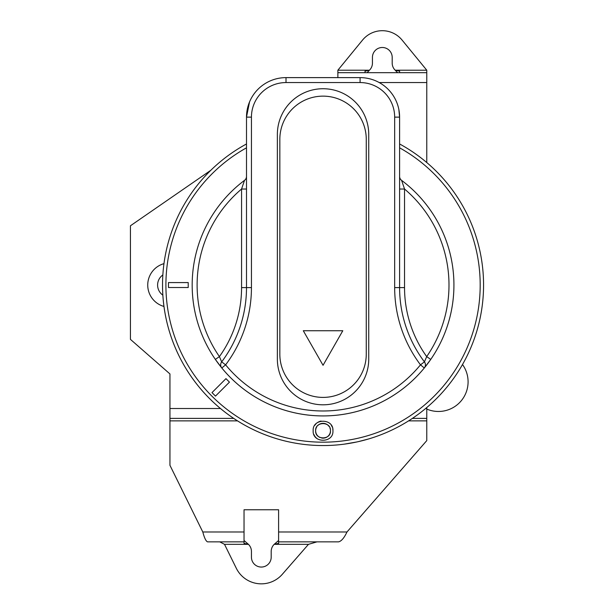<?xml version="1.0" encoding="UTF-8"?>
<svg xmlns="http://www.w3.org/2000/svg" width="614" height="614" viewBox="0 0 614 614"><rect width="100%" height="100%" fill="white"/><g stroke="black" fill="none" stroke-linecap="round" stroke-linejoin="round"><path stroke-width="0.92" d="M330.324 429.332A7.406 7.406 0 0 0 329.918 427.966M329.265 426.707A7.406 7.406 0 0 0 317.745 425.571M316.847 426.699A7.406 7.406 0 0 0 320.155 437.559M330.462 430.744C331.146 421.265 314.967 421.242 315.642 430.744C314.974 440.23 331.123 440.238 330.462 430.744A7.406 7.406 0 0 1 321.567 437.997M313.171 430.744C312.288 443.392 333.816 443.4 332.926 430.744C333.847 418.103 312.273 418.073 313.171 430.744M313.892 434.428A9.878 9.878 0 0 0 317.469 438.887M399.599 143.968A160.507 160.507 0 0 1 323.048 445.557A160.507 160.507 0 0 1 246.498 143.968M240.841 324.56C243.551 315.051 243.551 315.051 240.841 324.56C237.587 334.054 237.587 334.054 240.841 324.56L239.982 327.208M239.882 327.492L238.255 331.967M405.263 324.56C408.517 334.054 408.517 334.054 405.263 324.56C402.554 315.051 402.554 315.051 405.263 324.56M407.842 331.967L406.169 327.331M221.792 367.97A4.935 4.935 0 0 1 220.679 364.839A4.935 4.935 0 0 0 221.792 367.97A130.874 130.874 0 0 0 430.752 359.405L424.305 367.97A130.874 130.874 0 0 1 215.353 359.405L221.792 367.97L225.614 364.839A125.939 125.939 0 0 0 420.483 364.839L424.305 367.97A4.935 4.935 0 0 0 424.427 361.869L420.483 364.839A128.41 128.41 0 0 1 394.664 287.605L394.664 117.128A34.568 34.568 0 0 0 360.088 82.56L286.009 82.56A34.568 34.568 0 0 0 251.441 117.128L251.441 287.605A128.41 128.41 0 0 1 225.614 364.839L221.669 361.869A123.468 123.468 0 0 0 246.498 287.605L246.498 117.128A39.511 39.511 0 0 1 286.009 77.617L360.088 77.617A39.511 39.511 0 0 1 399.599 117.128L399.599 287.605A123.468 123.468 0 0 0 424.427 361.869L426.692 356.604A125.939 125.939 0 0 0 404.542 189.028L404.542 287.605A118.533 118.533 0 0 0 426.692 356.604L430.752 359.405A130.874 130.874 0 0 0 401.579 180.347A4.935 4.935 0 0 1 399.599 176.395A4.935 4.935 0 0 0 401.579 180.347L404.542 189.028L399.599 189.028M168.466 282.578L168.466 287.513L188.222 287.513L188.222 282.578L168.466 282.578L168.466 287.513M368.4 439.018L358.353 441.627M356.818 441.965L344.247 444.152M404.403 321.698L403.782 319.472M277.367 359.129A45.682 45.682 0 0 0 323.048 404.81A45.682 45.682 0 0 0 368.738 359.129L368.738 134.412A45.682 45.682 0 0 0 323.048 88.731A45.682 45.682 0 0 0 277.367 134.412L277.367 359.129M211.999 392.607L215.491 396.099L229.459 382.131L225.967 378.638L211.999 392.607L215.491 396.099M249.537 101.932L246.498 117.128A39.511 39.511 0 0 1 286.009 77.617L286.009 82.56M360.088 82.56L360.088 77.617A39.511 39.511 0 0 1 399.599 117.128L398.847 109.43M220.679 364.839A4.935 4.935 0 0 1 221.669 361.869L219.413 356.604A118.533 118.533 0 0 0 241.563 287.605L241.563 189.028L246.498 189.028M215.353 359.405A130.874 130.874 0 0 1 192.174 285.049A130.874 130.874 0 0 0 215.353 359.405L219.413 356.604A125.939 125.939 0 0 1 241.563 189.028L244.525 180.347A4.935 4.935 0 0 0 246.498 176.395M192.174 285.049A130.874 130.874 0 0 1 244.525 180.347A130.874 130.874 0 0 0 192.174 285.049M279.838 354.186A43.218 43.218 0 0 0 323.048 397.404A43.218 43.218 0 0 0 366.266 354.186L366.266 139.355A43.218 43.218 0 0 0 323.048 96.137A43.218 43.218 0 0 0 279.838 139.355L279.838 354.186M323.048 365.299L342.804 330.731L303.293 330.731L323.048 365.299M332.926 430.744A9.878 9.878 0 0 0 332.75 428.864M332.212 427.045A9.878 9.878 0 0 0 331.337 425.364M321.076 421.058A9.878 9.878 0 0 0 317.469 422.593M315.972 423.852A9.878 9.878 0 0 0 314.775 425.349M226.666 379.337L225.967 378.638M462.503 364.524A29.633 29.633 0 0 1 426.768 409.07M426.768 72.682L337.869 72.682L337.869 70.211L362.559 40.056A25.535 25.535 0 0 1 402.07 40.056L426.768 70.211L426.768 162.541M426.768 407.55L426.768 440.622L346.979 531.985C344.155 537.987 341.33 541.279 338.514 541.863L278.602 541.863L278.602 509.758L244.034 509.758L244.034 543.367L248.432 544.334L244.034 540.489M244.034 541.863L207.578 541.863C205.982 541.279 204.393 537.987 202.797 531.985L169.948 465.312L169.948 373.941L130.437 339.373L130.437 225.783L210.878 170.239M163.976 263.644A22.227 22.227 0 0 0 163.976 306.455M162.856 274.942A12.349 12.349 0 0 0 162.856 295.157M337.869 77.617L337.869 72.682M169.948 418.395L233.711 418.395M412.393 418.395L426.768 418.395M399.599 72.682L399.599 71.17L395.201 70.211L397.596 72.682M367.149 72.682L369.436 70.211L365.031 71.17L365.031 72.682M426.768 70.211L395.201 70.211A9.878 9.878 0 0 1 392.192 63.119L392.192 57.371A9.878 9.878 0 0 0 382.315 47.493A9.878 9.878 0 0 0 372.437 57.371L372.437 63.119A9.878 9.878 0 0 1 369.436 70.211L337.869 70.211M278.602 540.489L274.197 544.334L278.602 543.367L278.602 541.863M316.947 541.863L308.481 544.334L282.302 574.305A27.86 27.86 0 0 1 236.321 568.295L224.517 544.334L219.743 541.863M224.517 544.334L248.432 544.334A9.878 9.878 0 0 1 251.441 551.426L251.441 557.174A9.878 9.878 0 0 0 261.318 567.052A9.878 9.878 0 0 0 271.196 557.174L271.196 551.426A9.878 9.878 0 0 1 274.197 544.334L308.481 544.334M246.498 147.82A157.13 157.13 0 0 0 323.048 442.18A157.13 157.13 0 0 0 399.599 147.82M401.579 180.347A130.874 130.874 0 0 1 453.93 285.049M483.563 285.049A160.507 160.507 0 0 1 323.048 445.557A160.507 160.507 0 0 1 162.541 285.049M221.669 361.869A123.468 123.468 0 0 0 246.498 287.605L251.441 287.605M404.542 287.605L399.599 287.605A123.468 123.468 0 0 0 424.427 361.869A4.935 4.935 0 0 1 425.425 364.839M399.599 117.128L394.664 117.128M399.599 287.605L394.664 287.605M251.441 117.128L246.498 117.128M241.563 287.605L246.498 287.605M426.768 408.517L425.609 408.517M220.487 408.517L169.948 408.517M379.222 82.56L426.768 82.56M169.948 420.866L237.511 420.866M408.594 420.866L426.768 420.866M244.034 531.985L202.797 531.985M346.979 531.985L278.602 531.985"/></g></svg>
